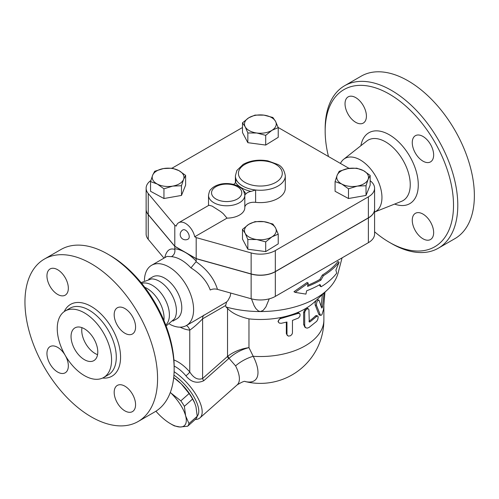 <?xml version="1.0" encoding="UTF-8"?>
<svg xmlns="http://www.w3.org/2000/svg" width="499" height="499" viewBox="0 0 499 499"><rect width="100%" height="100%" fill="white"/><g stroke="black" fill="none" stroke-linecap="round" stroke-linejoin="round"><path stroke-width="0.75" d="M81.967 327.656A18.906 10.916 -120 0 0 95.109 353.504A18.906 10.916 -120 0 0 97.561 354.658M84.418 359.679A18.906 10.916 60 0 1 72.062 343.019A18.906 10.916 60 0 1 74.962 327.868A18.906 10.916 60 0 1 93.868 338.784A18.906 10.916 60 0 1 93.868 360.621A18.906 10.916 60 0 1 84.418 359.679M84.418 312.873A38.417 22.181 60 0 1 109.512 346.73A38.417 22.181 60 0 1 103.624 377.518A38.417 22.181 60 0 1 65.207 355.338A38.417 22.181 60 0 1 65.207 310.971A38.417 22.181 60 0 1 84.418 312.873M91.261 263.721A93.781 54.142 60 0 1 152.526 346.362A93.781 54.142 60 0 1 138.148 421.505A93.781 54.142 60 0 1 44.374 367.364A93.781 54.142 60 0 1 44.374 259.081A93.781 54.142 60 0 1 91.261 263.721M124.875 333.232A15.126 8.732 60 0 1 114.995 319.903A15.126 8.732 60 0 1 117.315 307.783A15.126 8.732 60 0 1 124.875 308.532A15.126 8.732 60 0 1 134.761 321.861A15.126 8.732 60 0 1 132.441 333.981A15.126 8.732 60 0 1 124.875 333.232M114.184 392.345A15.126 8.732 60 0 1 117.315 385.421A15.126 8.732 60 0 1 128.973 389.469A15.126 8.732 60 0 1 135.572 404.695A15.126 8.732 60 0 1 132.441 411.619A15.126 8.732 60 0 1 120.783 407.564A15.126 8.732 60 0 1 114.184 392.345M65.294 355.481A15.126 8.732 60 0 1 65.207 372.803A15.126 8.732 60 0 1 57.647 372.054A15.126 8.732 60 0 1 47.761 358.725A15.126 8.732 60 0 1 50.081 346.605A15.126 8.732 60 0 1 57.647 347.354A15.126 8.732 60 0 1 65.12 355.188M68.338 288.241A15.126 8.732 60 0 1 65.207 295.165A15.126 8.732 60 0 1 53.549 291.117A15.126 8.732 60 0 1 46.95 275.891A15.126 8.732 60 0 1 50.081 268.967A15.126 8.732 60 0 1 61.739 273.022A15.126 8.732 60 0 1 68.338 288.241M146.132 188.204L146.132 209.2A21.176 12.226 0 0 0 148.24 214.52L174.793 246.25L196.182 258.601L251.14 273.926A21.176 12.226 0 0 0 275.329 271.568L368.381 217.845A21.176 12.226 0 0 0 374.581 209.2L374.581 188.204A21.176 12.226 180 0 1 368.381 196.849L275.329 250.573A21.176 12.226 180 0 1 251.14 252.931L196.182 237.605L194.735 236.769A13.61 7.859 60 0 0 178.679 222.729A13.61 7.859 60 0 0 176.241 226.091L174.793 225.255L148.24 193.525A21.176 12.226 180 0 1 146.132 188.204A21.176 12.226 180 0 1 150.86 180.501M196.182 258.601L196.182 237.605M374.581 209.262A21.176 12.226 180 0 1 374.581 209.324A21.176 12.226 180 0 1 368.381 217.969L275.329 271.687A21.176 12.226 180 0 1 251.14 274.051L196.182 258.719L196.182 261.096A40.837 23.578 -120 0 0 185.485 252.544L174.793 246.369L148.24 214.639A21.176 12.226 180 0 1 146.132 209.324A21.176 12.226 180 0 1 146.132 209.262M196.045 261.694L190.936 267.888C200.436 273.726 206.873 281.099 210.247 290.006C212.406 288.915 214.813 288.696 217.47 289.358C214.096 278.523 207.004 269.335 196.182 261.794L196.182 261.096M217.47 289.358L251.14 298.751A21.176 12.226 0 0 0 275.329 296.387L368.381 242.67A21.176 12.226 0 0 0 374.581 234.025L374.581 209.324M44.374 259.081L60.953 249.506A93.781 54.142 60 0 1 107.84 254.153L107.84 254.153A93.781 54.142 60 0 1 174.151 369.004A93.781 54.142 60 0 1 154.727 411.937L138.148 421.505M109.98 255.388L107.84 254.153L109.98 255.388A90.756 52.395 -120 0 1 174.151 366.534L174.151 369.004M141.067 282.615L151.577 278.904A24.201 13.972 60 0 1 159.324 281.236A24.201 13.972 60 0 1 174.588 318.749L166.117 325.997M141.722 283.413A24.201 13.972 60 0 1 152.289 285.297A24.201 13.972 60 0 1 167.676 305.301A24.201 13.972 60 0 1 165.749 325.03M144.754 287.287A24.201 13.972 60 0 1 146.943 288.385A24.201 13.972 60 0 1 163.915 320.477M344.591 85.747L361.17 76.179A93.781 54.142 60 0 1 408.057 80.819A93.781 54.142 60 0 1 469.322 163.46A93.781 54.142 60 0 1 454.945 238.609L438.371 248.178A93.781 54.142 -120 0 0 452.743 173.028A93.781 54.142 -120 0 0 391.478 90.394A93.781 54.142 -120 0 0 344.591 85.747A93.781 54.142 -120 0 0 325.167 128.68L325.167 131.15A90.756 52.395 60 0 1 389.339 94.099A90.756 52.395 60 0 1 453.516 205.245A90.756 52.395 60 0 1 389.339 242.296A90.756 52.395 60 0 1 374.581 231.792M328.473 156.518A90.756 52.395 60 0 1 325.167 131.15M422.959 214.071A15.126 8.732 60 0 1 432.839 227.401A15.126 8.732 60 0 1 430.518 239.52A15.126 8.732 60 0 1 415.393 230.788A15.126 8.732 60 0 1 415.393 213.323A15.126 8.732 60 0 1 422.959 214.071M412.261 142.614A15.126 8.732 60 0 1 415.393 135.691A15.126 8.732 60 0 1 430.518 144.423A15.126 8.732 60 0 1 430.518 161.888A15.126 8.732 60 0 1 418.867 157.834A15.126 8.732 60 0 1 412.261 142.614M355.725 122.324A15.126 8.732 60 0 1 345.844 108.994A15.126 8.732 60 0 1 348.159 96.875A15.126 8.732 60 0 1 363.284 105.607A15.126 8.732 60 0 1 363.284 123.072A15.126 8.732 60 0 1 355.725 122.324M340.449 163.435A30.651 17.696 60 0 1 343.717 159.268A30.651 17.696 60 0 1 360.278 159.948A30.651 17.696 60 0 1 380.562 187.861A30.651 17.696 60 0 1 374.581 212.038L401.489 201.353M389.339 242.296L391.478 243.531A93.781 54.142 -120 0 0 438.371 248.178M174.793 246.25L174.793 225.255M278.174 127.476L349.044 168.4M348.396 168.02A24.201 13.972 60 0 1 349.375 168.35M184.368 406.323L185.634 415.867A28.736 11.733 -131.6 0 0 170.914 393L180.838 400.847A31.387 12.812 48.4 0 1 184.368 406.323L192.608 399.013A31.387 12.812 -131.6 0 0 189.084 393.536L181.249 383.843A28.736 11.733 48.4 0 1 194.498 402.543A28.736 11.733 48.4 0 1 194.585 402.743M187.643 426.227L180.027 427.001A28.736 11.733 -131.6 0 0 185.634 415.867L188.984 423.557A31.387 12.812 48.4 0 1 187.643 426.227L195.882 418.917A31.387 12.812 -131.6 0 0 197.23 416.247L195.964 406.704L194.654 402.905L192.608 399.013M170.327 392.414L170.914 393A28.736 11.733 -131.6 0 0 170.327 392.426M174.5 425.921A31.387 12.812 48.4 0 1 172.099 424.649L170.571 423.763A28.736 11.733 -131.6 0 0 180.027 427.001L174.5 425.921M155.913 411.213A28.736 11.733 -131.6 0 0 159.705 415.268A28.736 11.733 -131.6 0 0 170.571 423.763M173.721 377.487A28.736 11.733 48.4 0 1 181.249 383.843L173.708 377.6M189.084 393.536L180.838 400.847M197.23 416.247L188.984 423.557M357.253 186.108L348.483 188.809L341.784 184.037A15.881 9.169 0 0 0 357.253 186.108A15.881 9.169 0 0 0 368.094 179.403L366.023 185.722L357.253 186.108M335.079 181.586L337.149 175.268A15.881 9.169 0 0 0 341.784 184.037L335.079 181.586L335.079 191.292L348.483 198.521L348.483 188.809M339.214 171.269L347.984 168.568A15.881 9.169 0 0 0 337.149 175.268L339.214 171.269M363.459 170.633L370.164 175.405L368.094 179.403A15.881 9.169 0 0 0 363.459 170.633A15.881 9.169 0 0 0 347.984 168.568L356.76 168.182L363.459 170.633M245.165 233.282L242.489 229.378L248.745 224.35A15.881 9.169 0 0 0 245.165 233.282A15.881 9.169 0 0 0 256.773 239.539L247.841 239.501L245.165 233.282M255.001 221.637L263.94 221.675A15.881 9.169 0 0 0 248.745 224.35L255.001 221.637M272.872 224.026L275.548 227.931A15.881 9.169 0 0 0 263.94 221.675L272.872 224.026M271.961 236.863L265.705 241.89L256.773 239.539A15.881 9.169 0 0 0 271.961 236.863A15.881 9.169 0 0 0 275.548 227.931L278.224 234.15L271.961 236.863M163.454 168.568L172.224 168.182L178.929 170.633A15.881 9.169 0 0 0 163.454 168.568A15.881 9.169 0 0 0 152.619 175.268L154.684 171.269L163.454 168.568M185.628 175.405L183.563 179.403A15.881 9.169 0 0 0 178.929 170.633L185.628 175.405L185.628 185.117L181.493 195.427L181.493 185.722L172.723 186.108A15.881 9.169 0 0 0 183.563 179.403L181.493 185.722M157.254 184.037L150.548 181.586L152.619 175.268A15.881 9.169 0 0 0 157.254 184.037A15.881 9.169 0 0 0 172.723 186.108L163.953 188.809L157.254 184.037M366.023 185.722L366.023 195.427L370.164 185.117L370.164 175.405M366.023 195.427L348.483 198.521M278.224 234.15L278.224 243.861L265.705 251.602L265.705 241.89M265.705 251.602L247.841 249.213L247.841 239.501M247.841 249.213L242.489 239.083L242.489 229.378M181.493 195.427L163.953 198.521L150.548 191.292L150.548 181.586M163.953 198.521L163.953 188.809M185.485 230.195A5.296 3.056 60 0 1 188.946 234.861A5.296 3.056 60 0 1 188.135 239.102A5.296 5.296 0 0 1 180.9 237.162A5.296 5.296 0 0 1 182.84 229.933A5.296 3.056 60 0 1 185.485 230.195M208.962 205.245L212.087 206.087L220.602 211.52L223.24 213.653L227.014 218.132L194.735 236.769M275.548 121.394L278.224 127.613L271.961 130.326A15.881 9.169 0 0 0 275.548 121.394A15.881 9.169 0 0 0 263.94 115.132L272.872 117.483L275.548 121.394M265.705 135.354L256.773 133.002A15.881 9.169 0 0 0 271.961 130.326L265.705 135.354L265.705 145.059L247.841 142.677L247.841 132.965L245.165 126.74A15.881 9.169 0 0 0 256.773 133.002L247.841 132.965M248.745 117.808L255.001 115.101L263.94 115.132A15.881 9.169 0 0 0 248.745 117.808A15.881 9.169 0 0 0 245.165 126.74L242.489 122.835L248.745 117.808M247.841 142.677L242.489 132.547L242.489 122.835M265.705 145.059L278.224 137.325L278.224 127.613M208.513 205.501L208.513 195.302A18.151 10.479 0 0 0 226.665 205.781A18.151 10.479 0 0 0 244.816 195.302A18.151 10.479 0 0 0 244.816 195.196L245.82 193.98A19.661 11.352 0 0 0 243.287 190.475M244.816 195.415L244.816 207.547A18.151 10.479 180 0 1 244.816 207.653A18.151 10.479 180 0 1 227.014 218.132M233.576 184.399A9.076 5.24 0 0 0 235.565 182.453A26.472 15.282 0 0 0 251.066 191.398A9.076 5.24 0 0 0 245.82 193.98M251.066 191.398L255.613 190A24.956 14.409 0 0 0 285.309 175.854C284.305 169.916 281.686 166.073 277.456 164.327L267.82 160.865C258.569 159.287 250.348 160.466 243.144 164.389L236.838 170.502L235.397 175.854A24.956 14.409 0 0 0 235.852 178.592L235.565 182.453M285.309 175.854L285.309 188.204A24.956 14.409 180 0 1 255.613 202.351A9.076 5.24 0 0 0 244.816 207.403M196.182 258.719L185.485 252.544A40.837 23.578 -120 0 0 174.793 248.745L174.862 249.469C175.205 252.719 174.076 255.114 171.481 256.654A34.787 20.085 60 0 1 181.212 259.954A34.787 20.085 60 0 1 190.936 267.888M370.164 180.732A21.176 12.226 180 0 1 374.581 188.204M172.061 168.169L242.489 127.507M336.7 273.159L335.908 270.09L339.12 262.206A86.595 50 180 0 1 323.414 275.697L320.913 280.101A85.641 49.445 180 0 1 307.552 286.395L308.245 283.089L295.134 292.383L305.937 294.104L306.629 290.798A84.356 48.702 0 0 0 320.002 284.517L321.15 286.744A83.395 48.147 0 0 0 336.7 273.159M308.245 283.089L307.135 282.44L293.961 291.709L295.134 292.383M320.913 280.101L319.815 279.465L322.323 275.068A85.055 49.102 0 0 0 337.954 261.532L339.12 262.206M307.802 285.222A84.094 48.553 0 0 0 319.815 279.465M323.414 275.697L322.323 275.068M321.15 286.744L320.059 286.114L319.416 284.854M324.044 293.025L322.541 306.342C322.273 307.764 321.98 308.276 321.674 307.871L318.98 300.173L317.083 299.562M319.067 300.354C317.42 300.061 316.547 301.727 316.453 305.357L320.358 314.988L321.063 315.356L321.974 314.57L323.52 309.43L324.93 292.196M320.826 315.349L319.441 315.031L318.761 314.214L315.112 304.808L315.156 302.725L316.092 300.492M321.1 306.062L322.404 294.566M281.187 323.315L279.24 323.065L278.267 321.774L278.623 320.077L280.145 318.73L298.115 313.409L299.232 313.416L300.042 314.158L299.98 316.073L298.595 317.963L292.47 320.395L292.451 333.076L291.803 334.592L290.368 335.815L288.279 336.108L286.987 334.754L286.95 322.011L281.187 323.315M278.423 322.229L278.012 321.412L280.7 317.551A63.529 36.676 180 0 1 248.97 318.886C238.921 316.559 231.773 313.048 227.525 308.357L227.525 356.411A4.535 1.853 -131.6 0 0 228.661 358.638L229.016 358.338C234.767 353.124 241.416 349.55 248.97 347.635C241.086 348.726 234.081 351.533 227.956 356.068A4.535 1.89 -129.1 0 0 229.016 358.338L235.584 365.892A33.277 13.585 48.4 0 1 237.162 384.891C241.984 381.953 244.685 380.837 245.283 381.542M287.324 335.49L286.332 333.563L286.332 322.173M305.937 327.843L307.272 328.13L309.006 327.487L316.69 321.331L317.782 319.41L318.169 317.133L317.875 316.117L317.083 316.073L310.016 321.874L309.261 321.961L308.937 309.605L308.02 308.725L306.542 309.274L305.288 310.734L304.696 312.424L304.689 325.423L305.082 326.926L305.937 327.843L304.914 327.244L303.648 324.469L303.648 312.118L305.812 308.426A63.529 36.676 180 0 1 296.836 312.829L298.695 312.917L299.625 313.628M297.703 313.547L296.836 312.829A63.529 36.676 180 0 1 280.7 317.551L281.187 318.374M342.071 257.858L338.122 272.922A78.655 45.409 180 0 1 327.356 289.919L314.47 302.014A63.529 36.676 180 0 1 305.812 308.426L307.247 308.232L308.382 308.831M309.006 321.213A63.529 36.676 0 0 0 315.38 315.954L316.297 315.543L317.645 315.961M245.159 381.535A41.623 16.991 -131.6 0 0 253.211 356.298L248.97 347.635L248.97 318.886M144.404 280.525A34.787 20.085 60 0 1 151.602 265.287L166.953 256.424L171.481 256.654M151.602 265.287A34.787 20.085 60 0 1 168.999 267.009A34.787 20.085 60 0 1 191.722 297.666A34.787 20.085 60 0 1 186.389 325.541A34.787 20.085 60 0 1 169.591 324.15M230.756 293.063L230.195 296.306L227.931 300.579L226.577 301.995L193.968 321.163M174.793 246.369L174.793 248.745M269.248 298.839L265.892 306.935L263.191 310.366L260.353 311.544L258.276 310.908L255.9 308.6L254.153 305.706L251.465 298.839M226.577 301.995L225.66 305.507L225.978 306.972L227.525 308.357M327.356 289.919A78.655 45.409 180 0 1 260.353 311.544A78.655 45.409 180 0 1 225.978 306.972M227.956 356.068L202.6 378.51C197.935 380.269 193.656 378.086 189.763 371.961C184.724 366.16 179.44 362.149 173.908 359.922M323.882 306.037L323.882 319.853A63.529 36.676 180 0 1 253.211 356.298A24.201 11.957 -26.8 0 0 235.584 365.892M174.151 366.066C178.305 368.175 182.216 371.412 185.89 375.784C190.949 382.134 196.899 383.787 203.742 380.743A4.535 1.853 48.4 0 1 202.6 378.51L202.6 318.824L225.66 305.507M180.12 327.169A43.862 25.324 -120 0 0 189.763 330.145A9.076 6.836 95.9 0 0 186.414 325.529M185.89 375.784A4.535 1.154 139.3 0 0 189.763 371.961L189.763 330.145C193.812 327.313 198.091 323.539 202.6 318.824A9.076 5.24 60 0 1 203.929 315.075M195.252 419.478A33.277 13.585 -131.6 0 0 199.943 417.9A33.277 13.585 -131.6 0 0 197.255 396.817A33.277 13.585 -131.6 0 0 174.107 371.711M173.926 375.148A30.252 12.35 48.4 0 1 197.224 416.203M148.752 279.159L152.575 276.951A24.201 13.972 60 0 1 164.676 278.149A24.201 13.972 60 0 1 180.482 299.475A24.201 13.972 60 0 1 176.777 318.867L172.953 321.075M146.132 209.324L146.132 234.025A21.176 12.226 0 0 0 148.24 239.339L163.971 258.145M65.207 310.971L69.91 308.257A38.417 22.181 60 0 1 89.121 310.16A38.417 22.181 60 0 1 114.221 344.011A38.417 22.181 60 0 1 108.333 374.799L103.624 377.518M102.613 378.042A41.442 23.927 -120 0 0 119.991 350.192A41.442 23.927 -120 0 0 91.261 306.455A41.442 23.927 -120 0 0 64.24 311.588M251.14 273.926L251.14 252.931M251.14 274.051L251.14 298.751M343.717 159.268L366.709 141.098A34.911 20.153 60 0 1 385.571 141.872A34.911 20.153 60 0 1 408.75 173.97A34.911 20.153 60 0 1 401.495 201.347M394.603 204.085A40.918 23.621 -120 0 0 418.156 181.779A40.918 23.621 -120 0 0 389.339 134.786A40.918 23.621 -120 0 0 360.889 145.696M148.24 214.52L148.24 193.525M235.852 181.705L235.852 178.592A24.956 14.409 0 0 0 255.613 190L255.613 202.351M215.967 199.007A15.126 8.732 180 0 1 220.808 184.786A15.126 8.732 180 0 1 241.79 192.745A15.126 8.732 180 0 1 232.522 200.885A15.126 8.732 180 0 1 215.967 199.007M244.847 182.335A21.931 12.662 180 0 1 238.821 175.791A21.931 12.662 180 0 1 263.291 160.834A21.931 12.662 180 0 1 280.008 179.004A21.931 12.662 180 0 1 244.847 182.335M368.381 217.845L368.381 196.849M275.329 271.568L275.329 250.573M315.15 304.914L316.453 305.357M318.761 314.214L320.152 314.557M321.106 306.093L322.541 306.342M286.332 333.563L286.95 334.361M303.648 312.118L304.677 312.754M303.648 324.469L304.677 325.105M315.38 315.954L316.69 316.391M309.006 321.375L310.016 321.874M174.862 249.469L174.793 249.444C169.828 247.778 166.479 250.535 164.726 257.709M203.742 380.743L228.661 358.638M166.236 326.315L166.236 325.953M148.24 214.639L148.24 239.339M275.329 271.687L275.329 296.387M368.381 217.969L368.381 242.67M194.498 402.543L194.654 402.905M208.975 205.232L178.679 222.729M244.816 207.653L244.816 195.165C243.144 187.543 241.422 188.921 238.765 186.445C231.106 182.484 222.779 183.333 219.111 184.574C215.543 185.584 212.755 187.244 210.74 189.545C209.923 189.888 209.181 191.809 208.513 195.302M235.397 182.728L235.397 175.854M245.146 381.535A63.529 63.529 0 0 0 323.882 319.853M186.389 325.541L193.98 321.156M237.162 384.891L199.943 417.9"/></g></svg>
